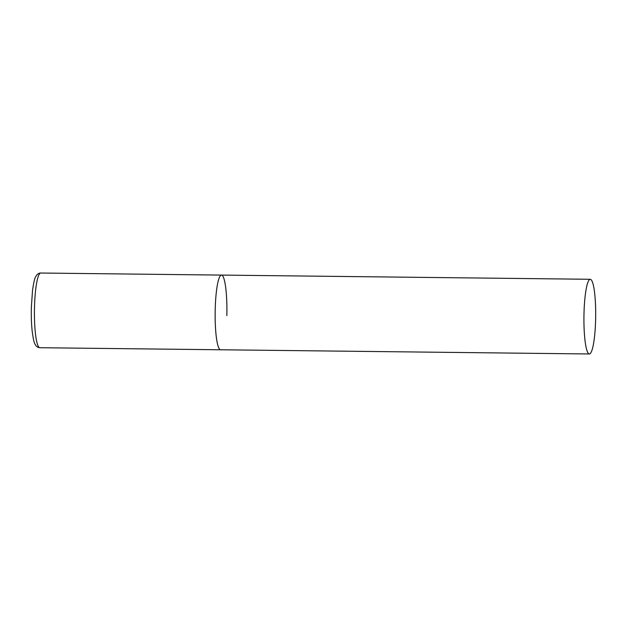<?xml version="1.0" encoding="UTF-8"?>
<svg xmlns="http://www.w3.org/2000/svg" width="627" height="627" viewBox="0 0 627 627"><rect width="100%" height="100%" fill="white"/><g stroke="black" fill="none" stroke-linecap="round" stroke-linejoin="round"><path stroke-width="0.94" d="M589.38 353.973A37.346 5.862 90.7 0 0 595.65 318.242A37.346 5.862 90.7 0 0 590.72 279.423A37.346 5.862 90.7 0 0 590.234 279.289A37.346 5.862 90.7 0 0 583.964 315.013A37.346 5.862 90.7 0 0 588.894 353.84A37.346 5.862 90.7 0 0 589.38 353.973L39.885 347.711A37.346 5.862 -89.3 0 1 34.501 307.214A37.346 5.862 -89.3 0 1 40.739 273.027L221.441 275.088A37.346 5.862 90.7 0 0 215.179 310.812A37.346 5.862 90.7 0 0 220.108 349.639A37.346 5.862 90.7 0 0 220.594 349.772A37.346 5.862 -89.3 0 1 215.21 309.268A37.346 5.862 -89.3 0 1 221.441 275.088A37.346 5.862 -89.3 0 1 226.833 315.585M39.885 347.711C37.863 347.585 36.335 346.543 35.292 344.599C34.172 343.345 33.106 338.604 32.095 330.374C31.405 323.446 31.162 315.804 31.35 307.442L32.518 290.426C33.686 282.205 34.869 277.416 36.076 276.045C37.322 274.007 38.874 273.004 40.739 273.027M221.441 275.088L590.234 279.289"/></g></svg>
